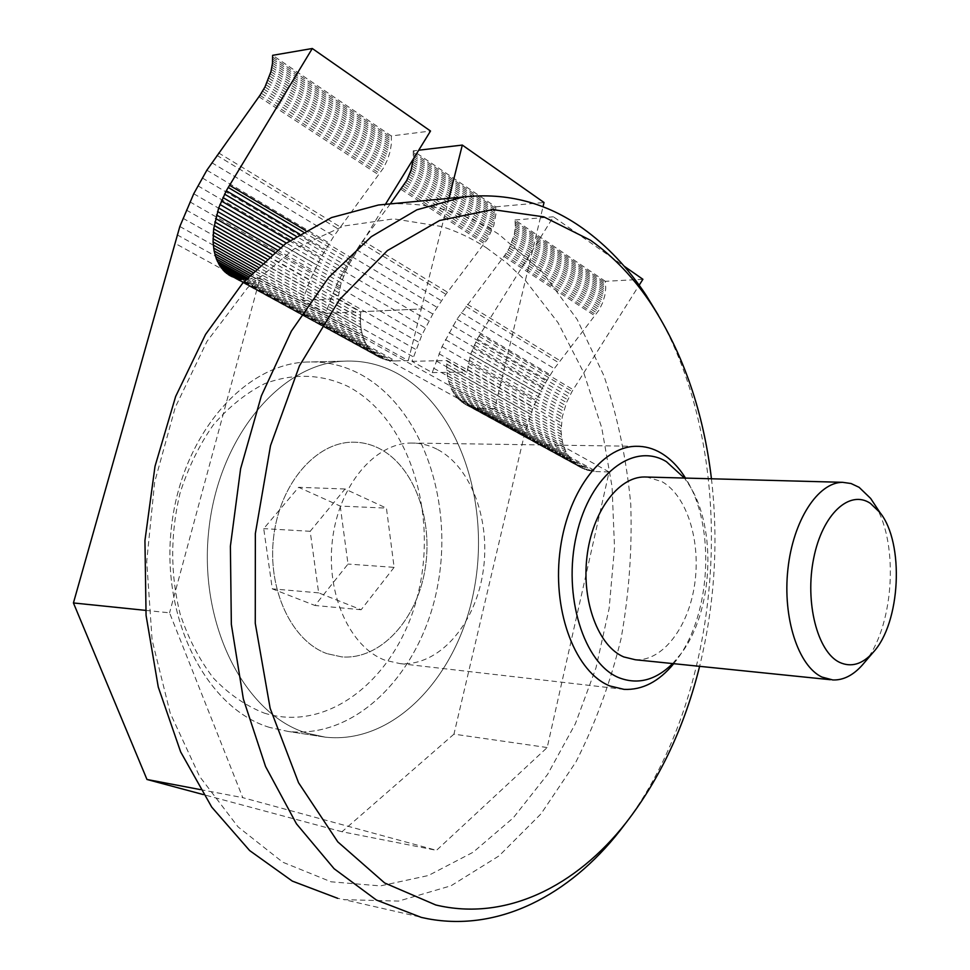 <?xml version="1.0" encoding="UTF-8"?>
<svg xmlns="http://www.w3.org/2000/svg" width="970" height="970" viewBox="0 0 970 970"><rect width="100%" height="100%" fill="white"/><g stroke="black" fill="none" stroke-linecap="round" stroke-linejoin="round"><path stroke-width="0.73" stroke-dasharray="4.85 3.64" d="M436.985 449.195C428.691 444.963 419.998 442.914 410.928 443.035C374.65 443.205 338.845 485.521 332.443 539.902C325.702 594.21 350.194 647.742 385.32 660.315L400.016 663.601C438.319 666.596 474.257 625.723 482.696 574.119C491.463 522.587 472.038 467.152 436.985 449.195M327.023 653.659C291.691 641.279 267.041 589.142 273.71 536.349C280.051 483.484 315.941 442.344 352.425 442.187C361.567 442.065 370.31 444.066 378.676 448.188C413.996 465.709 433.699 519.762 424.945 569.996C416.506 620.279 380.337 659.976 341.816 656.908L327.023 653.659L341.816 656.908C380.337 659.976 416.506 620.279 424.945 569.984C433.699 519.762 413.996 465.709 378.676 448.188C370.31 444.066 361.567 442.065 352.425 442.187C315.941 442.344 280.051 483.484 273.71 536.349C267.041 589.142 291.691 641.279 327.023 653.659M269.89 727.512C208.029 709.3 161.335 621.6 171.217 529.183C180.529 436.682 243.252 364.332 306.447 362.04C325.399 361.155 343.319 365.205 360.209 374.178C422.205 407.582 453.972 501.332 437.543 586.304C421.659 671.361 357.7 739.261 288.187 731.453L269.89 727.512L288.187 731.453C357.7 739.249 421.659 671.349 437.543 586.304C453.972 501.332 422.205 407.582 360.209 374.178C343.332 365.205 325.411 361.155 306.459 362.04C243.264 364.332 180.541 436.682 171.217 529.183C161.335 621.6 208.016 709.3 269.89 727.512M307.029 733.199C245.313 714.878 198.692 625.638 208.659 531.427C218.068 437.155 280.839 363.447 343.865 361.167C362.768 360.27 380.616 364.405 397.433 373.535C459.149 407.558 490.614 502.812 474.184 589.19C458.301 675.629 394.596 744.863 325.277 737.151L307.029 733.199L325.277 737.151C394.596 744.851 458.301 675.629 474.184 589.178C490.614 502.812 459.149 407.558 397.433 373.535C380.628 364.405 362.768 360.282 343.865 361.167C280.839 363.447 218.068 437.143 208.659 531.427C198.692 625.638 245.313 714.878 307.029 733.199M711.446 478.78C718.685 541.903 714.745 604.431 699.612 666.329M658.29 315.129C740.146 459.307 725.924 689.052 625.844 822.996M389.455 203.967C429.358 202.124 465.976 212.357 499.308 234.655L542 271.588L577.15 319.457L603.946 375.778C617.599 416.639 626.547 459.416 630.755 504.145C632.258 549.287 629.033 594.113 621.079 638.612C610.494 682.31 595.447 723.414 575.95 761.911L541.09 813.757L499.053 855.879L451.001 885.792L398.609 901.094L344.095 899.651L337.657 898.305M486.297 247.714L506.57 262.761L525.376 280.463L558.029 322.683L583.625 372.432L601.727 427.734L612.058 486.722L614.519 547.577L609.124 608.529L595.992 667.845L575.368 723.741L547.601 774.387L513.263 817.868L473.154 852.23L428.376 875.522L380.398 885.901L331.109 881.815L282.791 862.221L238.038 826.852L199.626 776.497L170.223 713.144L152.096 640.03L146.725 561.412L154.642 482.187L175.267 407.339L207.01 341.367L247.544 287.811L294.068 249.011L343.707 226.034L393.771 218.856L441.896 226.556C457.476 231.527 472.269 238.584 486.297 247.714M145.645 610.372L169.568 612.822L242.755 797.643L436.5 850.338L547.201 747.543L609.099 471.966L594.21 471.505L587.08 470.147L578.52 466.206L571.403 460.047L565.995 451.959L562.503 442.308L561.06 431.504L562.2 417.1L566.516 402.55L572.045 391.443L639.169 285.192M246.174 279.227L259.899 278.366L169.568 612.822M609.099 471.966L494.724 408.552L542.994 206.816M448.977 198.329L421.259 308.945L360.828 311.734L337.912 298.736L341.161 282.864L347.624 266.568L385.405 204.355M200.317 789.592L242.755 797.643M642.904 279.287L605.292 281.312L605.741 288.102L604.856 295.329L602.661 302.664L599.254 309.769L554.294 368.612L542.618 387.382L533.173 407.291L524.346 434.851L453.948 734.144L547.201 747.543M453.948 734.144L342.01 831.739L436.5 850.338M342.01 831.739L203.409 794.6M494.724 408.552L482.017 408.564L596.695 471.65M246.853 279.202L395.433 360.937L408.309 360.646L259.899 278.366M390.304 203.894L361.216 242.9L347.599 263.719L336.129 285.798L325.544 313.358L302.555 300.591L309.963 280.354L320.803 257.68L333.874 236.098L383.55 167.871L387.466 159.771L390.122 151.502L391.431 143.439L391.31 135.958L430.522 131.023M391.31 135.958L272.618 55.326M302.555 300.591L337.912 298.736M325.544 313.358L421.259 308.945L408.309 360.646M524.346 434.851L174.576 243.106M605.292 281.312L515.009 219.984L515.337 227.077L514.282 234.655L509.286 248.077L504.849 255.231L456.943 319.191L442.041 346.593L432.244 372.601L411.935 361.325L421.889 335.014L432.814 314.013L445.909 294.286L487.655 238.911L493.791 225.549L495.937 213.982L495.646 206.828L413.244 150.859L418.713 150.204M413.244 150.859L413.329 158.971M495.646 206.828L544.024 202.512M411.935 361.325L446.855 360.537L467.067 371.995L470.741 354.038L477.228 339.039L553.409 216.807L624.171 266.204M482.017 408.564L474.572 407.824L465.588 404.526L459.78 400.428L454.918 395.057L451.099 388.558L447.788 378.421L446.697 369.97L446.855 360.537M432.244 372.601L467.067 371.995M515.009 219.984L553.409 216.807M480.004 334.286L573.137 389.685M478.865 336.166L572.045 391.443M477.228 339.039L570.505 394.147M475.7 341.961L569.063 396.912M474.294 344.932L567.729 399.713M472.984 347.939L566.516 402.55M471.808 350.982L565.413 405.436M470.741 354.038L564.419 408.334M469.795 357.118L563.558 411.244M468.983 360.209L562.818 414.178M468.304 363.289L562.2 417.1M467.734 366.369L561.715 420.022M467.31 369.424L561.363 422.932M446.806 361.01L561.133 425.818M479.483 408.491L594.21 471.505M446.636 364.041L561.036 428.679M446.6 367.024L561.06 431.504M446.697 369.97L561.23 434.293M446.928 372.856L561.521 437.021M447.291 375.681L561.945 439.701M447.788 378.421L562.503 442.308M448.419 381.101L563.182 444.842M449.183 383.683L563.994 447.303M450.08 386.169L564.928 449.68M451.099 388.558L565.995 451.959M452.25 390.837L567.171 454.154M453.524 393.008L568.468 456.227M454.918 395.057L569.875 458.204M456.421 396.972L571.403 460.047M458.046 398.767L573.028 461.781M459.78 400.428L574.761 463.393M461.623 401.932L576.604 464.872M463.551 403.302L578.52 466.206M465.588 404.526L580.545 467.407M467.71 405.581L582.643 468.474M469.916 406.491L584.825 469.383M472.208 407.242L587.08 470.147M474.572 407.824L589.396 470.753M476.997 408.237L591.773 471.214M395.433 360.937L392.862 360.913L244.258 279.275M392.862 360.913L390.352 360.707L241.724 279.166M390.352 360.707L387.903 360.319L239.25 278.863L371.364 351.261L369.764 349.43L241.651 279.154M387.903 360.319L385.526 359.773L236.874 278.366M385.526 359.773L234.57 277.687M383.223 359.046L232.363 276.826M381.004 358.148L230.254 275.783M378.882 357.081L232.412 276.838M376.845 355.869L234.619 277.699M374.917 354.486L236.898 278.378M373.086 352.947L371.364 351.261M369.764 349.43L368.273 347.466L244.113 279.275M368.273 347.466L366.902 345.368L246.331 279.045M366.902 345.368L365.666 343.137L247.338 277.953M365.666 343.137L364.55 340.785L248.478 276.729M364.55 340.785L363.556 338.324L249.739 275.383M363.556 338.324L362.707 335.753L251.133 273.928M362.707 335.753L361.98 333.086L252.661 272.352M361.98 333.086L361.398 330.321L254.298 270.678M361.398 330.321L360.949 327.472L256.068 268.908M360.949 327.472L360.634 324.55L257.959 267.053M360.634 324.55L360.464 321.555L259.972 265.113M360.464 321.555L360.428 318.487L262.106 263.1M360.428 318.487L360.537 315.383L264.361 261.027M360.537 315.383L360.767 312.219L266.726 258.893M338.251 295.995L269.199 256.71M338.772 292.734L271.794 254.492M339.439 289.46L274.486 252.236M340.24 286.162L277.299 249.957M341.161 282.864L280.197 247.665M342.216 279.566L283.204 245.374M343.392 276.28L286.308 243.07M344.689 273.006L289.509 240.79M346.096 269.769L292.794 238.523M347.624 266.568L296.165 236.28M349.273 263.416L299.609 234.073M351.019 260.312L303.137 231.903M352.231 258.275L305.526 230.484M177.061 234.801L526.128 427.891M179.838 226.495L304.083 295.862M327.036 308.678L413.329 356.851M433.614 368.176L528.189 420.98M182.906 218.226L306.884 288.078M329.788 300.991L415.9 349.503M436.148 360.913L530.541 414.105M186.252 210.005L309.963 280.354M332.819 293.352L418.761 342.228M438.961 353.711L533.173 407.291M189.865 201.845L313.31 272.703M336.129 285.798L421.889 335.014M442.041 346.593L536.058 400.561M193.733 193.757L316.935 265.137M339.694 278.329L425.272 327.908M445.4 339.561L539.211 393.917M197.868 185.791L320.803 257.68M343.525 270.957L428.922 320.9M449.001 332.637L542.618 387.382M202.245 177.934L324.926 250.333M347.599 263.719L432.814 314.013M452.857 325.847L546.28 380.98M206.852 170.211L329.291 243.143M351.916 256.613L436.949 307.272M456.943 319.191L550.172 374.723M211.69 162.645L333.874 236.098M356.451 249.678L441.314 300.688M461.271 312.692L554.294 368.612M216.734 155.261L338.688 229.235M361.216 242.9L445.909 294.286M465.818 306.362L558.635 362.671M258.941 96.733L378.93 174.976M401.095 189.429L484.357 243.712M503.927 256.468L595.107 315.917M259.96 95.29L379.913 173.63M402.065 188.095L485.291 242.451M504.849 255.231L595.992 314.753M261.306 93.265L381.186 171.751M403.326 186.252L486.503 240.706M506.049 253.497L597.144 313.14M262.591 91.204L382.398 169.835M404.526 184.361L487.655 238.911M507.189 251.727L598.223 311.467M263.804 89.107L383.55 167.871M405.666 182.421L488.747 237.08M508.268 249.92L599.254 309.769M264.968 86.973L384.641 165.882M406.733 180.456L489.765 235.213M509.286 248.077L600.212 308.036M266.047 84.814L385.648 163.869M407.739 178.468L490.723 233.309M510.22 246.198L601.097 306.265M267.065 82.632L386.593 161.82M408.673 176.455L491.608 231.393M511.093 244.307L601.909 304.471M267.999 80.437L387.466 159.771M409.522 174.418L492.408 229.453M511.893 242.391L602.661 302.664M268.86 78.243L388.255 157.698M410.298 172.369L493.136 227.501M512.609 240.463L603.328 300.833M269.636 76.036L388.958 155.624M411.001 170.332L493.791 225.549M513.239 238.523L603.922 299.002M270.327 73.841L389.588 153.563M411.607 168.283L494.361 223.597M513.797 236.595L604.431 297.159M270.933 71.659L390.122 151.502M412.141 166.246L494.845 221.633M514.282 234.655L604.856 295.329M271.454 69.488L390.583 149.453M412.577 164.209L495.246 219.693M514.67 232.739L605.207 293.498M271.891 67.354L390.946 147.416M412.941 162.208L495.561 217.765M514.973 230.824L605.474 291.679M272.243 65.232L391.237 145.415M413.208 160.22L495.791 215.861M515.191 228.932L605.644 289.885M272.497 63.159L391.431 143.439M413.39 158.268L495.937 213.982M515.337 227.077L605.741 288.102M272.667 61.122L391.528 141.499M413.487 156.352L495.985 212.127M515.385 225.246L605.753 286.356M272.74 59.134L391.553 139.607M413.499 154.472L495.961 210.32M515.349 223.452L605.692 284.634M272.715 57.206L391.48 137.752M413.414 152.629L495.84 208.55M515.216 221.694L605.535 282.961M264.167 713.071C330.552 733.951 398.9 675.168 418.118 593.531C438.125 512.087 408.576 418.325 348 386.424C321.349 373.911 293.534 373.001 264.567 383.708C245.98 393.141 228.944 406.83 213.436 424.775C199.286 444.878 188.131 467.758 179.971 493.415C170.259 534.179 170.296 574.301 180.081 613.78C188.253 638.369 199.383 659.818 213.461 678.139C228.847 694.156 245.749 705.796 264.167 713.071M673.726 663.686L677.084 659.333C711.289 614.107 715.654 525.764 686.008 478.937L685.487 478.077M672.646 663.577L681.279 653.368C713.023 611.452 717.097 529.038 689.573 485.643L684.396 478.052M635.362 659.758C662.655 661.443 688.506 627.214 694.665 584.292C701.043 541.43 687.087 495.9 662.049 481.678L646.954 477.034M863.736 663.395C893.552 629.178 899.602 545.225 875.279 505.443M340.228 506.073L348.012 564.055L314.971 605.486L272.303 588.863L263.719 528.626L298.639 487.304L340.228 506.073L386.436 508.134L394.123 567.353L348.012 564.055M394.123 567.353L361.155 609.742L318.645 592.852L310.17 531.281L345.029 489.001L386.436 508.134M345.029 489.001L298.639 487.304M310.17 531.281L263.719 528.626M318.645 592.852L272.303 588.863M361.155 609.742L314.971 605.486M218.468 152.836L340.337 226.992M362.853 240.693L447.473 292.188M467.37 304.289L560.126 360.731M636.065 446.297L410.928 443.035M343.865 361.167L306.447 362.04L343.865 361.167M427.721 918.748L344.095 899.651M325.277 737.151L288.187 731.453L325.277 737.151M624.049 689.367L400.016 663.601M689.573 485.643L686.008 478.937M681.279 653.368L677.084 659.333M830.344 679.703L832.818 679.958"/><path stroke-width="1.45" d="M699.612 666.329C684.614 726.591 660.097 778.716 626.062 822.718C576.228 886.192 505.964 921.742 435.76 904.974L384.666 882.979L337.79 841.863L298.542 782.717L270.157 708.342L255.268 623.31L255.352 533.536L270.521 445.618L299.415 365.908L339.488 299.669L387.406 250.575L439.628 220.493L492.736 209.605L543.806 216.843L590.512 240.257C613.877 256.832 634.259 278.305 651.67 304.677C683.595 354.28 703.529 412.311 711.446 478.78M625.844 822.996L619.733 830.975C569.499 894.898 499.186 932.121 427.721 918.748L421.356 917.414L376.433 900.051L334.104 868.72L296.444 823.809L265.562 766.518L243.361 699.03L231.345 624.365L230.387 546.255L240.608 468.752L261.366 395.857L291.352 331.146L328.709 277.444L371.292 236.668L416.894 209.799L463.417 196.958C506.983 192.266 546.728 202.694 582.655 228.253C606.965 245.616 628.148 267.987 646.214 295.377L658.29 315.129M385.405 204.355L430.522 131.023L312.291 48.5L272.618 55.326L272.497 63.159L270.933 71.659L264.968 86.973L259.96 95.29L206.852 170.211L193.733 193.757L179.838 226.495L73.429 602.952L145.645 610.372M266.726 258.893L213.667 228.811L213.073 241.918L214.103 250.939L216.395 259.026L219.899 265.974L224.555 271.612L230.254 275.783L236.874 278.366L246.174 279.227M213.667 228.811L218.674 207.98L226.289 190.75L312.291 48.5M542.994 206.816L544.024 202.512L462.314 145.076L448.977 198.329M203.409 794.6L146.979 779.48L73.429 602.952M146.979 779.48L200.317 789.592M639.169 285.192L642.904 279.287L624.171 266.204M418.713 150.204L462.314 145.076M413.329 158.971L411.001 170.332L406.733 180.456L390.304 203.894M232.412 276.838L228.241 274.558M234.619 277.699L226.349 273.176M236.898 278.378L224.555 271.612M239.25 278.863L222.882 269.89M241.651 279.154L221.33 268.011M244.113 279.275L219.899 265.974M246.331 279.045L218.602 263.791M247.338 277.953L217.438 261.476M248.478 276.729L216.395 259.026M249.739 275.383L215.498 256.444M251.133 273.928L214.734 253.752M252.661 272.352L214.103 250.939M254.298 270.678L213.618 248.029M256.068 268.908L213.279 245.022M257.959 267.053L213.073 241.918M259.972 265.113L213.012 238.741M262.106 263.1L213.085 235.492M264.361 261.027L213.315 232.182M269.199 256.71L214.176 225.404M271.794 254.492L214.806 221.96M274.486 252.236L215.583 218.48M277.299 249.957L216.48 214.988M280.197 247.665L217.522 211.484M283.204 245.374L218.674 207.98M286.308 243.07L219.972 204.476M289.509 240.79L221.378 200.996M292.794 238.523L222.906 197.54M296.165 236.28L224.543 194.121M299.609 234.073L226.289 190.75M303.137 231.903L228.156 187.416M305.526 230.484L229.441 185.234M337.657 898.305L292.334 881.112L249.654 850.581L211.727 807.101L180.638 751.871L158.256 687.015L146.07 615.392L144.942 540.557L155.006 466.327L175.643 396.487L205.555 334.432L242.924 282.84L285.653 243.555L331.522 217.571L378.433 205.01L389.455 203.967M685.487 478.077C678.539 466.946 670.379 458.592 661.006 453.014C653.101 448.37 644.783 446.139 636.065 446.297C601.255 446.515 566.298 493.403 559.714 553.652C552.815 613.84 576.216 672.719 609.936 685.984L624.049 689.367C642.346 690.203 658.897 681.643 673.726 663.686M684.396 478.052L666.414 461.684C633.58 441.508 590.087 474.245 576.495 535.028C562.382 595.58 583.879 664.001 619.212 677.824C638.03 684.929 655.841 680.176 672.646 663.577M646.954 477.034L644.395 476.973C618.205 476.876 592.088 511.93 586.947 556.901C581.576 601.824 598.551 646.36 623.771 656.932L635.362 659.758L830.344 679.703M875.279 505.443L870.648 498.434L859.129 487.34L851.054 483.521L842.59 482.32C817.989 482.296 793.072 520.393 787.907 569.196C782.511 617.951 798.274 666.014 821.942 677.06L832.818 679.958C843.33 680.334 853.2 675.326 862.415 664.947L863.736 663.395M839.474 662.316C851.114 667.651 862.306 664.377 873.048 652.495C900.681 623.067 904.646 542.945 879.96 512.536L870.369 503.345C849.538 489.256 822.354 514.185 813.684 558.32C804.688 602.285 817.443 651.828 839.474 662.316M651.67 304.677L646.214 295.377M626.062 822.718L619.733 830.975M463.417 196.958L378.433 205.01M879.96 512.536L870.648 498.434M873.048 652.495L862.415 664.947M644.395 476.973L842.59 482.32"/></g></svg>
